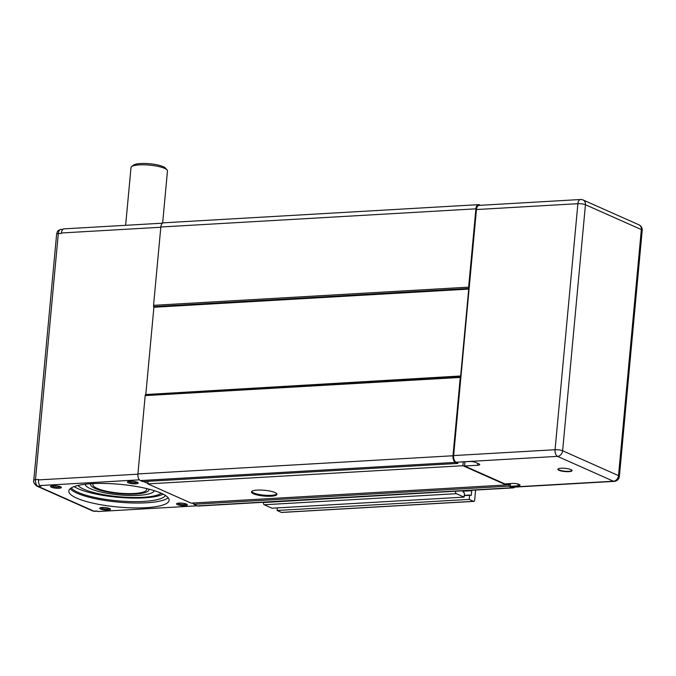 <?xml version="1.0" encoding="UTF-8"?>
<svg xmlns="http://www.w3.org/2000/svg" width="676" height="676" viewBox="0 0 676 676"><rect width="100%" height="100%" fill="white"/><g stroke="black" fill="none" stroke-linecap="round" stroke-linejoin="round"><path stroke-width="1.01" d="M125.643 225.311L131 167.555A18.311 4.141 5.3 0 1 131.583 166.642A18.311 4.141 5.3 0 1 146.388 164.893A18.311 4.141 5.3 0 1 164.606 168.366A18.311 4.141 5.3 0 1 167.065 169.938A18.311 4.141 5.3 0 1 167.471 170.944L162.637 223.105M167.065 169.938L165.451 168.096A16.486 3.726 -174.7 0 0 163.237 166.676A16.486 3.726 -174.7 0 0 146.836 163.55A16.486 3.726 -174.7 0 0 133.518 165.13L131.583 166.642M457.922 462.19L457.804 463.449L455.447 462.401A5.492 2.974 -93.3 0 1 452.996 455.759L460.263 377.445A1.834 0.989 -93.3 0 1 460.618 376.38L468.772 288.441A1.834 0.989 -93.3 0 1 468.637 287.156L475.904 208.833A5.492 2.974 -93.3 0 1 478.532 204.659A5.492 2.974 -93.3 0 1 479.343 204.811L480.408 205.293M477.814 463.39L477.636 465.24A4.58 1.031 -174.7 0 0 479.74 464.573A4.58 1.031 -174.7 0 0 479.022 463.93L475.583 462.401A4.58 1.031 -174.7 0 0 469.288 461.531L456.08 462.215A5.492 2.974 -93.3 0 1 453.621 455.582L476.453 209.543A5.492 2.974 -93.3 0 1 479.081 205.369L580.515 199.513A5.492 2.974 86.7 0 0 577.887 203.687L555.064 449.726A5.492 2.974 86.7 0 0 556.247 455.218A5.492 2.974 86.7 0 0 557.514 456.368L613.411 481.219A5.492 2.974 86.7 0 0 614.222 481.371A5.492 5.492 0 0 0 619.377 476.394A5.492 1.242 5.3 0 0 618.515 475.617L562.618 450.774A5.492 4.445 114 0 1 557.514 456.368L456.08 462.215M145.898 393.483L153.9 307.225L145.898 393.483A1.834 0.989 86.7 0 1 145.543 394.547L460.922 375.966M153.841 307.901A1.834 0.989 86.7 0 0 153.706 306.617L153.908 307.25L468.975 289.083M478.532 204.659L163.465 222.826A5.492 2.974 86.7 0 0 160.829 227.001L153.562 305.332A1.834 0.989 86.7 0 0 153.706 306.617L468.772 288.441M460.618 376.38L145.543 394.547A1.834 0.989 86.7 0 0 145.188 395.612L137.921 473.935A5.492 2.974 86.7 0 0 140.38 480.568L142.737 481.616L457.804 463.449M143.658 481.565L147.883 483.441L148.086 481.312M518.103 484.067L517.943 485.858A4.58 1.031 -174.7 0 0 520.038 485.191A4.58 1.031 -174.7 0 0 519.329 484.548L518.83 484.329A4.58 1.031 -174.7 0 0 512.535 483.458L504.854 483.898L464.573 465.992L464.97 461.776L464.513 461.809M506.29 483.813L506.189 484.954L462.916 465.722L463.271 461.877M462.916 465.722L147.841 483.889L191.114 503.121L506.189 484.954M274.963 492.542A12.819 2.898 5.3 0 1 276.966 494.35A12.819 2.898 5.3 0 1 263.936 496.049A12.819 2.898 5.3 0 1 251.438 491.976A12.819 2.898 5.3 0 1 260.75 490.058A12.819 2.898 5.3 0 1 274.963 492.542M276.856 493.886A12.819 2.898 5.3 0 1 264.02 495.162A12.819 2.898 5.3 0 1 251.633 491.545M147.841 483.889L147.883 483.441M517.943 485.858L510.253 486.297L510.414 484.616L509.67 484.658M614.222 481.371L512.788 487.219A5.492 2.974 -93.3 0 1 511.977 487.066L510.253 486.297M514.63 487.117A5.492 2.974 -93.3 0 1 513.236 487.886A5.492 2.974 -93.3 0 1 512.425 487.726L508.834 486.137L509.146 484.43L510.414 484.616M508.834 486.137L193.767 504.304L193.894 502.961M477.636 465.24L464.573 465.992M193.767 504.304L197.35 505.901A5.492 2.974 86.7 0 0 198.161 506.054L513.236 487.886M192.035 503.071L193.809 503.857M197.164 505.809L98.181 511.521L97.006 510.997L93.93 511.174L37.932 486.281L41.008 486.103L39.833 485.579L139.433 479.842M184.844 505.665A5.416 1.225 -174.7 0 0 187.21 504.575A5.416 1.225 -174.7 0 0 182.055 503.155A5.416 1.225 -174.7 0 0 176.715 503.603A5.416 1.225 -174.7 0 0 178.768 505.09A5.416 1.225 -174.7 0 0 184.844 505.665M53.066 485.681A5.416 1.225 -174.7 0 0 50.751 486.196A5.416 1.225 -174.7 0 0 55.863 488.19A5.416 1.225 -174.7 0 0 61.246 487.176A5.416 1.225 -174.7 0 0 53.066 485.681M76.692 498.111A50.362 11.382 -174.7 0 0 132.521 507.87A50.362 11.382 -174.7 0 0 169.11 500.325A50.362 11.382 -174.7 0 0 120.007 484.337A50.362 11.382 -174.7 0 0 68.808 491.021A50.362 11.382 -174.7 0 0 76.692 498.111M100.547 509.07A5.416 1.225 -174.7 0 0 107.146 510.118A5.416 1.225 -174.7 0 0 110.365 509.011A5.416 1.225 -174.7 0 0 105.203 507.583A5.416 1.225 -174.7 0 0 99.871 508.031A5.416 1.225 -174.7 0 0 100.547 509.07M137.372 482.275A5.416 1.225 -174.7 0 0 131.981 481.253A5.416 1.225 -174.7 0 0 127.595 481.768A5.416 1.225 -174.7 0 0 132.707 483.754A5.416 1.225 -174.7 0 0 138.098 482.74A5.416 1.225 -174.7 0 0 137.372 482.275M162.51 223.181L63.645 228.885A5.492 2.974 86.7 0 0 61.423 232.983L61.381 233.431L58.305 233.609A5.492 2.974 -93.3 0 1 60.941 229.434C57.038 230.812 57.747 230.634 56.623 234.141A3.659 0.828 5.3 0 1 58.305 233.609L35.482 479.647A5.492 2.974 -93.3 0 0 37.932 486.281A3.659 2.966 -66 0 1 36.774 486.078L92.773 510.972A3.659 2.966 -66 0 0 93.93 511.174A5.492 2.974 -93.3 0 0 94.741 511.326L92.773 510.972M36.774 486.078C34.146 483.762 33.158 481.802 33.8 480.18A3.659 0.828 5.3 0 1 35.482 479.647L38.557 479.47L38.515 479.909A5.492 2.974 86.7 0 0 39.833 485.579M137.296 482.242A4.504 1.014 5.3 0 1 133.713 482.723A4.504 1.014 5.3 0 1 129.124 481.87A4.504 1.014 5.3 0 1 128.474 481.422M186.415 504.076A4.504 1.014 5.3 0 1 184.438 504.558A4.504 1.014 5.3 0 1 177.594 503.257M109.563 508.513A4.504 1.014 5.3 0 1 105.988 508.994A4.504 1.014 5.3 0 1 101.392 508.132A4.504 1.014 5.3 0 1 100.749 507.693M60.451 486.678A4.504 1.014 5.3 0 1 58.474 487.151A4.504 1.014 5.3 0 1 51.63 485.858M168.155 497.773A50.362 11.382 5.3 0 1 146.422 502.792A50.362 11.382 5.3 0 1 77.14 493.227A50.362 11.382 5.3 0 1 70.211 488.689M74.157 486.585A47.844 10.816 -174.7 0 0 119.061 497.375A47.844 10.816 -174.7 0 0 163.127 494.139M165.409 495.44A47.844 10.816 5.3 0 1 119.779 501.009A47.844 10.816 5.3 0 1 71.276 487.928M161.175 493.21A43.036 9.726 5.3 0 1 142.873 497.316A43.036 9.726 5.3 0 1 77.909 485.486M85.117 484.253A34.797 7.867 -174.7 0 0 103.589 492.618A34.797 7.867 -174.7 0 0 138.419 495.356A34.797 7.867 -174.7 0 0 154.322 490.675M146.337 488.503A26.981 6.101 5.3 0 1 146.531 489.923A26.981 6.101 5.3 0 1 134.228 493.488A26.981 6.101 5.3 0 1 107.34 491.393A26.981 6.101 5.3 0 1 92.908 484.945A26.981 6.101 5.3 0 1 93.356 483.585M642.2 230.355A5.492 1.242 -174.7 0 0 641.338 229.578A5.492 4.445 -66 0 0 638.964 224.829L638.964 224.829A5.492 5.492 0 0 1 642.2 230.355L619.377 476.394M580.515 199.513A5.492 5.492 0 0 1 583.067 199.978L583.067 199.978A5.492 4.445 114 0 1 585.441 204.735A5.492 1.242 -174.7 0 0 577.887 203.687L476.453 209.543M453.621 455.582L555.064 449.726A5.492 1.242 5.3 0 1 562.618 450.774L585.441 204.735L641.338 229.578L618.515 475.617A5.492 4.445 -66 0 1 613.411 481.219L511.977 487.066M570.966 469.6A7.14 1.614 5.3 0 1 572.082 470.606A7.14 1.614 5.3 0 1 564.823 471.552A7.14 1.614 5.3 0 1 557.861 469.288A7.14 1.614 5.3 0 1 563.049 468.214A7.14 1.614 5.3 0 1 570.966 469.6M572.057 470.428A7.14 1.614 5.3 0 1 564.857 471.197A7.14 1.614 5.3 0 1 557.92 469.119M464.251 495.618L469.6 495.314L469.22 499.395L277.101 510.473L281.427 512.4A1.834 0.989 86.7 0 0 281.698 512.45A1.834 0.989 86.7 0 0 281.96 512.366M277.101 510.473L277.337 507.896M455.556 491.207L263.412 502.538A1.834 0.989 86.7 0 0 264.231 504.752L271.997 508.208L464.108 497.122L464.488 493.041L463.094 492.052L463.009 490.776M264.231 504.752L456.351 493.674A1.834 0.989 -93.3 0 1 455.531 491.46M456.351 493.674L464.108 497.122M462.967 491.207L471.713 490.7L471.586 490.286M471.713 490.7L471.282 495.322L470.547 495.364M469.6 495.314L471.282 495.322M469.22 499.395L473.538 501.313L281.427 512.4M475.608 490.058L474.687 499.978A1.834 0.989 -93.3 0 1 473.808 501.372A1.834 0.989 -93.3 0 1 473.538 501.313M468.637 287.156L153.562 305.332M145.188 395.612L460.263 377.445M160.829 227.001L475.904 208.833M140.38 480.568L455.447 462.401M452.996 455.759L137.921 473.935M509.096 484.447L506.214 484.616L509.146 484.43M506.189 484.869L508.969 484.709M512.425 487.726L197.35 505.901M137.904 474.18L38.515 479.909M61.423 232.983L160.812 227.254M90.77 483.737A29.305 6.625 -174.7 0 0 104.281 491.334A29.305 6.625 -174.7 0 0 135.47 494.046A29.305 6.625 -174.7 0 0 148.864 489.128M469.719 495.052L464.277 495.364M56.623 234.141L33.8 480.18M97.403 511.174L94.741 511.326M62.91 229.316L60.941 229.434M146.531 489.923L147.013 488.663M92.908 484.945L92.671 483.619M583.067 199.978L638.964 224.829M281.698 512.45L473.808 501.372M469.769 495.035L464.277 495.347"/></g></svg>
